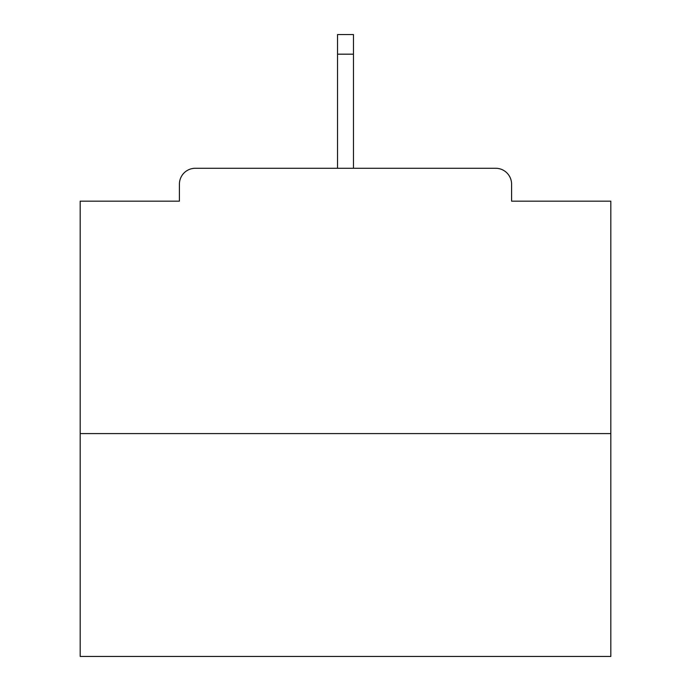<?xml version="1.0" encoding="UTF-8"?>
<svg xmlns="http://www.w3.org/2000/svg" width="691" height="691" viewBox="0 0 691 691"><rect width="100%" height="100%" fill="white"/><g stroke="black" fill="none" stroke-linecap="round" stroke-linejoin="round"><path stroke-width="1.04" d="M511.59 201.167L511.59 184.186L511.59 201.167L610.818 201.167L610.818 656.45L80.182 656.45L80.182 201.167L179.41 201.167L179.41 184.186L179.41 201.167M610.818 433.585L80.182 433.585M511.59 184.186A15.919 15.919 0 0 0 495.672 168.267L195.328 168.267A15.919 15.919 0 0 0 179.41 184.186M495.672 168.267L428.282 168.267M262.718 168.267L195.328 168.267M353.464 54.183L337.536 54.183L337.536 34.55L353.464 34.55L353.464 168.267M337.536 54.183L337.536 168.267"/></g></svg>
